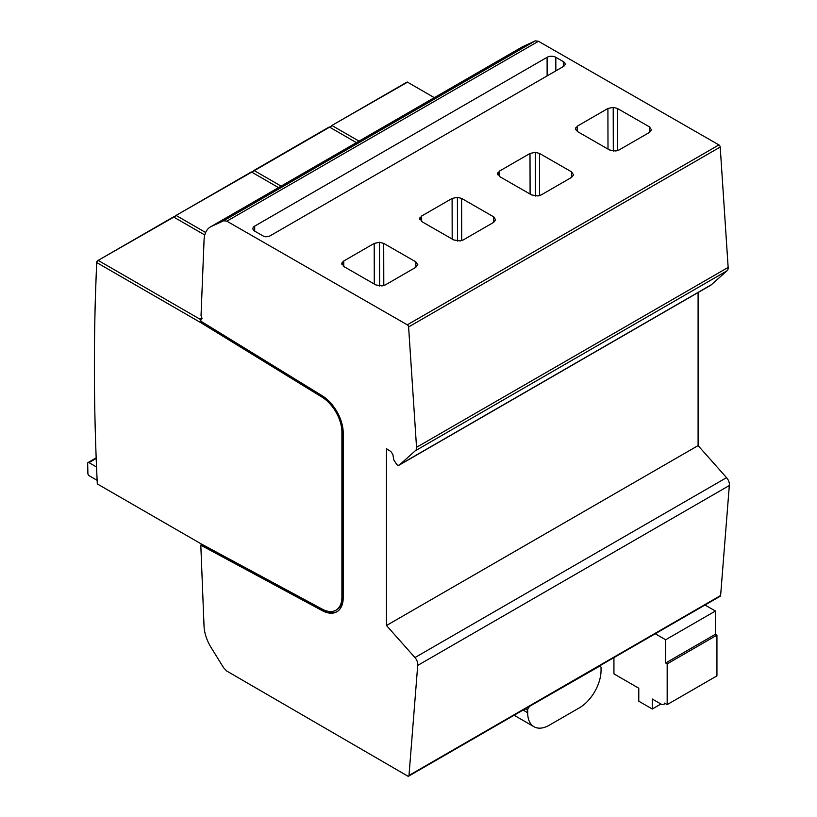 <?xml version="1.0" encoding="UTF-8"?>
<svg xmlns="http://www.w3.org/2000/svg" width="817" height="817" viewBox="0 0 817 817"><rect width="100%" height="100%" fill="white"/><g stroke="black" fill="none" stroke-linecap="round" stroke-linejoin="round"><path stroke-width="1.23" d="M201.656 544.142L200.808 545.184L204.036 626.139A30.607 17.668 -120 0 0 211.174 647.646L223.664 667.846L226.84 671.084L407.703 776.058A1.838 1.062 -120 0 0 408.623 776.15L720.237 596.236A1.838 1.062 -120 0 0 720.614 595.532L729.326 485.523A7.098 4.095 -120 0 0 726.548 477.649L698.096 445.602L698.096 292.537M698.096 445.602L386.482 625.505L386.482 448.727L390.894 451.546L392.865 454.487L393.825 460.032L397.001 464.791A4.677 2.706 -120 0 0 399.339 465.026L710.953 285.113A4.677 2.706 -120 0 0 711.433 284.684L726.864 270.897A6.802 3.922 -120 0 0 728.151 267.404L720.216 147.05A1.838 1.062 -120 0 0 718.919 144.915L407.305 324.829L226.84 221.182L223.664 220.764L211.215 226.513A30.607 17.668 -120 0 0 210.398 226.942A30.607 17.668 -120 0 0 204.076 239.83L201.033 315.566L202.085 318.599L201.544 319.09A1.226 0.705 -120 0 0 200.931 319.028A1.226 0.705 -120 0 0 200.89 319.049L200.808 321.163L322.255 395.785A30.607 17.668 -120 0 1 343.201 432.857L343.201 597.768A30.607 17.668 -120 0 1 336.859 611.78A30.607 17.668 -120 0 1 322.276 610.667L323.144 610.166A30.607 17.668 -120 0 0 337.288 611.524M210.398 226.942L522.012 47.029A30.607 17.668 -120 0 1 522.829 46.61L535.278 40.85L538.454 41.269L718.919 144.915M434.317 97.662L407.52 82.17L331.355 125.757L407.172 81.986M535.278 40.85L223.664 220.764M538.454 41.269L226.84 221.182M417.763 264.841L415.812 261.838L383.704 243.395L379.497 242.281L374.196 243.415L343.743 261.001L341.986 262.757L343.743 266.485L375.84 284.919L382.142 285.94L385.348 284.898L415.812 267.312L417.783 264.565M341.996 264.739L341.772 263.748M419.897 219.763L419.897 217.782L421.643 221.509L453.741 239.943L460.042 240.954L463.249 239.922L493.713 222.336L495.664 219.865L493.723 216.862L461.605 198.419L457.408 197.305L452.097 198.439L421.643 216.025L419.672 218.772M497.798 174.787L497.798 172.806L499.555 176.533L531.642 194.957L537.943 195.978L541.15 194.946L571.614 177.36L573.575 174.889L571.624 171.887L539.506 153.443L535.309 152.33L530.008 153.463L499.544 171.049L497.573 173.796M651.476 129.903L649.525 126.911L617.417 108.467L613.21 107.354L607.909 108.487L577.445 126.073L575.485 128.82L577.456 131.547L609.543 149.981L615.855 151.002L619.061 149.971L649.525 132.385L651.486 129.637M270.356 235.684L563.291 66.565A6.015 3.462 -0.1 0 0 565.119 64.073A6.015 3.462 -0.1 0 0 563.332 61.622L555.815 57.302A6.148 3.534 -0.1 0 0 547.094 57.302L254.69 226.115A6.219 3.585 -0.1 0 0 252.923 228.627A6.219 3.585 -0.1 0 0 254.73 231.14L264.187 236.573A6.015 3.462 -0.1 0 0 270.356 235.684M726.864 270.897L415.25 450.81A6.802 3.922 -120 0 0 416.537 447.318L408.602 326.953A1.838 1.062 -120 0 0 407.305 324.829M711.433 284.684L399.819 464.597L415.25 450.81M729.326 485.523L417.712 665.426A7.098 4.095 -120 0 0 414.934 657.562L386.482 625.505M408.623 776.15A1.838 1.062 -120 0 0 409 775.435L417.712 665.426M613.935 657.614L613.935 673.872L638.782 688.22L638.782 701.211L652.283 709.003L652.283 699.015L661.219 704.172A4.892 2.829 -120 0 0 663.67 704.417A4.892 2.829 -120 0 0 664.568 703.11L667.172 704.611L716.938 675.873L716.938 635.146L715.426 634.268L715.426 611.034L705.02 605.029M200.808 545.184L322.276 610.667M201.891 318.027L199.94 319.161L98.51 260.603L96.794 261.563L96.763 262.584A2447.661 1413.165 -120 0 0 94.384 365.914A2447.661 1413.165 -120 0 0 97.315 483.94L201.656 544.173M201.636 321.663L323.083 396.766A28.769 16.606 60 0 1 342.762 431.601L342.762 596.522A28.769 16.606 60 0 1 336.808 609.696L335.94 610.197A28.769 16.606 -120 0 1 322.235 609.145L200.747 543.652M335.94 610.197A28.769 16.606 -120 0 0 341.904 597.023L341.904 432.101A28.769 16.606 -120 0 0 322.215 397.266L323.083 396.766M96.763 262.584L200.747 322.623L322.215 397.266M201.676 544.684L323.144 610.166M201.666 544.592L200.88 543.775L202.105 544.439M96.794 261.563L96.641 264.637A2448.273 1413.522 -120 0 0 94.384 365.413A2448.273 1413.522 -120 0 0 94.384 365.669M204.771 234.99L173.796 217.108L97.652 260.684L173.459 216.913M205.639 232.498L176.421 215.627L174.695 216.587L174.644 217.598M252.606 171.611L252.545 172.622L252.606 171.611L254.322 170.651L253.454 170.733L329.271 126.962M356.416 142.638L329.608 127.146L254.322 170.651L281.109 186.113M359.01 141.137L332.223 125.675L330.507 126.635L330.446 127.646M278.515 187.614L251.728 172.142L175.553 215.708L251.36 171.938M174.695 216.587L174.664 217.608M96.539 466.997L88.971 462.626A1.838 1.062 -120 0 0 88.052 462.534A1.838 1.062 -120 0 0 87.674 463.413L87.899 473.543A1.838 1.062 -120 0 0 89.196 475.749L97.141 480.335M200.87 319.692L199.94 319.161A3.064 1.767 -120 0 0 200.87 319.447M201.411 321.53L200.747 322.623L201.615 322.123M330.507 126.635L330.466 127.656M529.824 706.47A3.064 1.767 120 0 0 527.659 710.218L527.659 712.72A30.607 17.668 120 0 0 534.001 726.732A30.607 17.668 120 0 0 549.3 725.21L579.416 707.818A30.607 17.668 120 0 0 601.057 670.338L601.057 667.846A3.064 1.767 120 0 0 600.424 666.437A3.064 1.767 120 0 0 598.892 666.59L529.569 706.327M667.172 704.611L667.172 663.884L665.651 663.006L665.651 639.762L655.254 633.757M715.426 611.034L665.651 639.762M660.933 704.009L652.283 709.003M716.938 635.146L667.172 663.884M715.426 634.268L665.651 663.006M254.69 226.115L254.7 231.129M522.829 46.61L211.215 226.513M415.812 261.838L415.833 267.302M383.704 243.395L383.796 285.572M343.743 261.001L343.753 266.485M374.196 243.415L374.288 284.03M379.497 242.281L379.599 286.001M720.216 147.05L408.602 326.953M728.151 267.404L416.537 447.318M726.548 477.649L414.934 657.562M720.614 595.532L409 775.435M96.202 458.449L88.971 462.626M341.904 432.101L342.762 431.601M341.904 597.023L342.762 596.522M527.659 710.218L525.239 708.819M527.659 712.72L523.074 710.075M493.723 216.862L493.734 222.326M461.605 198.419L461.707 240.596M421.643 216.025L421.654 221.509M452.097 198.439L452.189 239.054M457.408 197.305L457.5 241.025M571.624 171.887L571.634 177.35M539.506 153.443L539.608 195.62M499.544 171.049L499.555 176.533M530.008 153.463L530.1 194.078M535.309 152.33L535.411 196.049M649.525 126.911L649.535 132.364M617.417 108.467L617.509 150.634M575.699 127.82L575.709 129.811M577.445 126.073L577.466 131.557M607.909 108.487L608.001 149.092M613.21 107.354L613.312 151.074M547.094 57.302L547.135 75.889M555.815 57.302L555.846 70.865M563.332 61.622L563.342 66.534M96.171 457.847L88.052 462.534M599.535 665.926L600.424 666.437M514.107 715.243L534.001 726.732M665.252 703.498L663.67 704.417"/></g></svg>
